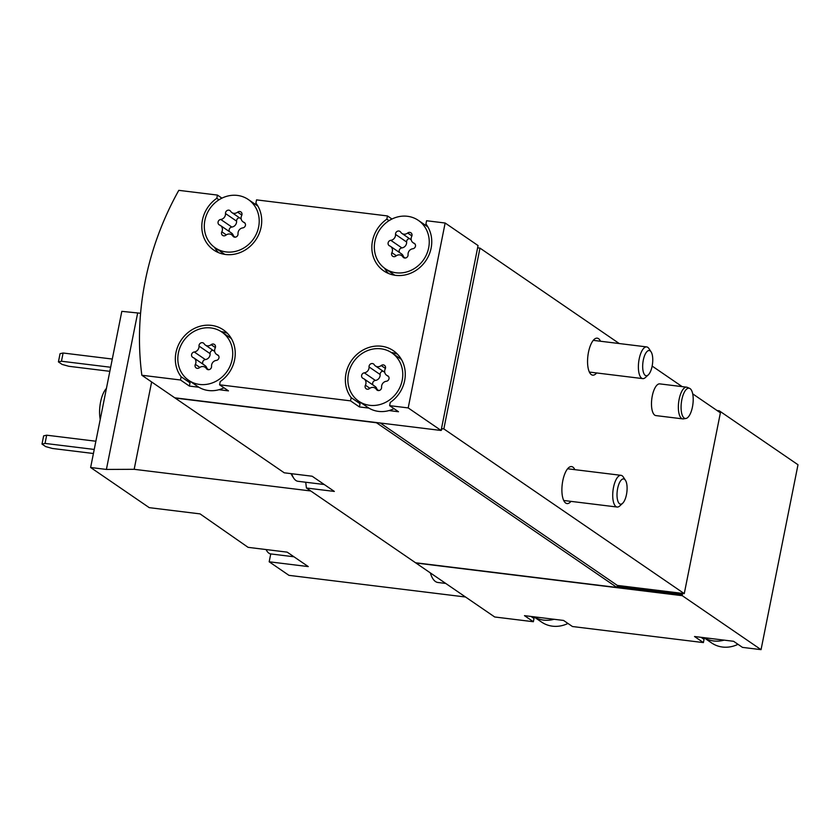 <?xml version="1.0" encoding="UTF-8"?>
<svg xmlns="http://www.w3.org/2000/svg" width="840" height="840" viewBox="0 0 840 840"><rect width="100%" height="100%" fill="white"/><g stroke="black" fill="none" stroke-linecap="round" stroke-linejoin="round"><path stroke-width="1.26" d="M310.748 490.969L134.169 469.308L106.397 469.434L90.626 467.502L149.247 507.654L200.067 513.891L248.094 547.344L287.185 552.143L308.269 566.591L269.178 561.792L288.96 575.348L465.538 597.009M90.626 467.502L121.821 311.346L140.584 313.268M270.743 553.928L269.178 561.792M717.014 410.508L719.219 410.781L798 464.751L761.05 649.656L742.486 647.388L733.603 641.298L704.004 637.665L694.523 636.51L703.395 642.59L572.45 626.525L563.567 620.445L554.085 619.279L524.475 615.647L533.358 621.726L494.697 616.98L415.916 563.01A287.511 260.788 124.4 0 1 415.884 562.8M396.155 272.79A29.285 26.565 124.4 0 1 385.245 268.695A29.285 26.565 124.4 0 1 375.092 240.45A29.285 26.565 124.4 0 1 396.974 217.109A29.285 26.565 124.4 0 1 418.341 220.374A29.285 26.565 124.4 0 1 426.794 253.911A29.285 26.565 124.4 0 1 396.155 272.79M402.895 256.904A5.218 4.736 -55.6 0 0 395.923 256.043A2.982 2.709 -55.6 0 1 391.881 252.683A5.218 4.736 -55.6 0 0 389.666 245.91A2.982 2.709 -55.6 0 1 390.779 240.314A5.218 4.736 -55.6 0 0 395.524 234.402A2.982 2.709 -55.6 0 1 400.701 232.166A5.218 4.736 -55.6 0 0 407.663 233.027A2.982 2.709 -55.6 0 1 411.716 236.387A5.218 4.736 -55.6 0 0 413.931 243.159A2.982 2.709 -55.6 0 1 412.818 248.756A5.218 4.736 -55.6 0 0 408.062 254.667A2.982 2.709 -55.6 0 1 402.895 256.904L404.523 258.017M369.673 405.31A29.285 26.565 124.4 0 1 360.024 402.014A29.285 26.565 124.4 0 1 358.764 401.216A29.285 26.565 124.4 0 1 353.399 362.05A29.285 26.565 124.4 0 1 391.87 352.894A29.285 26.565 124.4 0 1 400.312 386.442A29.285 26.565 124.4 0 1 369.673 405.31M376.415 389.424A5.218 4.736 -55.6 0 0 369.453 388.563A2.982 2.709 -55.6 0 1 365.4 385.203A5.218 4.736 -55.6 0 0 363.185 378.431A2.982 2.709 -55.6 0 1 364.298 372.834A5.218 4.736 -55.6 0 0 369.044 366.923A2.982 2.709 -55.6 0 1 374.22 364.697A5.218 4.736 -55.6 0 0 381.181 365.547A2.982 2.709 -55.6 0 1 385.235 368.907A5.218 4.736 -55.6 0 0 387.45 375.68A2.982 2.709 -55.6 0 1 386.337 381.276A5.218 4.736 -55.6 0 0 381.581 387.188A2.982 2.709 -55.6 0 1 376.415 389.424L378.042 390.537M226.118 251.927A29.285 26.565 124.4 0 1 215.208 247.832A29.285 26.565 124.4 0 1 205.054 219.587A29.285 26.565 124.4 0 1 226.936 196.245A29.285 26.565 124.4 0 1 248.304 199.521A29.285 26.565 124.4 0 1 256.757 233.058A29.285 26.565 124.4 0 1 226.118 251.927M232.859 236.04A5.218 4.736 -55.6 0 0 225.887 235.19A2.982 2.709 -55.6 0 1 221.834 231.819A5.218 4.736 -55.6 0 0 219.618 225.057A2.982 2.709 -55.6 0 1 220.742 219.46A5.218 4.736 -55.6 0 0 225.488 213.539A2.982 2.709 -55.6 0 1 230.664 211.312A5.218 4.736 -55.6 0 0 237.626 212.163A2.982 2.709 -55.6 0 1 241.678 215.534A5.218 4.736 -55.6 0 0 243.894 222.296A2.982 2.709 -55.6 0 1 242.771 227.892A5.218 4.736 -55.6 0 0 238.025 233.803A2.982 2.709 -55.6 0 1 232.859 236.04L234.486 237.164M199.637 384.447A29.285 26.565 124.4 0 1 189.987 381.161A29.285 26.565 124.4 0 1 188.727 380.352A29.285 26.565 124.4 0 1 183.362 341.187A29.285 26.565 124.4 0 1 221.834 332.042A29.285 26.565 124.4 0 1 230.276 365.579A29.285 26.565 124.4 0 1 199.637 384.447M206.378 368.56A5.218 4.736 -55.6 0 0 199.406 367.71A2.982 2.709 -55.6 0 1 195.363 364.34A5.218 4.736 -55.6 0 0 193.148 357.578A2.982 2.709 -55.6 0 1 194.261 351.981A5.218 4.736 -55.6 0 0 199.007 346.059A2.982 2.709 -55.6 0 1 204.183 343.833A5.218 4.736 -55.6 0 0 211.145 344.683A2.982 2.709 -55.6 0 1 215.197 348.054A5.218 4.736 -55.6 0 0 217.413 354.816A2.982 2.709 -55.6 0 1 216.3 360.413A5.218 4.736 -55.6 0 0 211.543 366.334A2.982 2.709 -55.6 0 1 206.378 368.56L208.005 369.684M738.003 644.312A29.285 26.565 124.4 0 1 722.526 647.042A29.285 26.565 124.4 0 1 711.627 642.947L703.899 637.654M567.966 623.448A29.285 26.565 124.4 0 1 552.489 626.178A29.285 26.565 124.4 0 1 541.59 622.083L533.862 616.801M761.05 649.656L682.269 595.686L415.916 563.01M701.033 637.308L704.036 639.366A31.941 28.98 124.4 0 1 702.744 637.518M704.036 639.366L703.395 642.59M530.995 616.445L533.999 618.502A31.941 28.98 124.4 0 1 532.707 616.654M533.999 618.502L533.358 621.726M445.147 223.02L408.198 407.925L441.116 430.479L174.762 397.803L141.845 375.249A287.511 260.788 124.4 0 1 178.794 190.344L217.445 195.079L216.804 198.303A31.941 28.98 124.4 0 0 213.707 250.026A31.941 28.98 124.4 0 0 252.809 243.684A31.941 28.98 124.4 0 0 255.896 203.102L256.536 199.878L387.481 215.943L386.841 219.166A31.941 28.98 124.4 0 0 383.744 270.889A31.941 28.98 124.4 0 0 422.846 264.548A31.941 28.98 124.4 0 0 425.933 223.965L426.573 220.742L445.147 223.02L478.065 245.564L441.273 429.66M221.928 198.156L217.445 195.079M256.032 204.803L257.187 204.95M391.965 219.009L387.481 215.943M426.069 225.666L427.224 225.813M408.198 407.925L389.624 405.647L390.274 402.423A31.941 28.98 124.4 0 0 393.372 350.7A31.941 28.98 124.4 0 0 354.27 357.042A31.941 28.98 124.4 0 0 351.183 397.635L350.532 400.858L219.587 384.794L220.238 381.57A31.941 28.98 124.4 0 0 223.335 329.847A31.941 28.98 124.4 0 0 184.233 336.189A31.941 28.98 124.4 0 0 181.146 376.772L180.495 379.995L141.845 375.249M394.023 408.66A29.285 26.565 124.4 0 1 389.014 410.571L398.506 411.737L389.624 405.647M389.014 410.571A29.285 26.565 124.4 0 1 368.897 408.104L359.415 406.938L350.532 400.858M223.986 387.807A29.285 26.565 124.4 0 1 218.978 389.707L228.47 390.873L219.587 384.794M218.978 389.707A29.285 26.565 124.4 0 1 198.859 387.24L189.378 386.075L180.495 379.995M441.116 430.479L441.683 429.702M692.696 393.844L720.395 412.818L684.264 593.618L617.327 585.407L616.917 587.465L415.548 562.758L306.432 488.009L334.341 491.431L312.155 476.228L284.245 472.805L175.13 398.055A287.511 260.788 124.4 0 1 175.098 397.845M305.739 482.244A287.511 260.788 -55.6 0 0 306.432 488.009M616.917 587.465L376.499 422.762L175.13 398.055M478.023 247.874L479.976 248.115L443.846 428.915L441.893 428.683M682.164 386.631L652.155 366.072M619.29 343.56L479.976 248.115M682.752 418.887L655.883 415.59A15.971 6.09 -83 0 1 652.281 395.934A15.971 6.09 -83 0 1 659.768 383.88L686.648 387.177A15.971 6.09 97 0 0 679.15 399.231A15.971 6.09 97 0 0 682.752 418.887A15.971 6.09 97 0 0 683.435 418.877L685.933 418.467A15.257 5.817 97 0 0 692.916 404.04A15.257 5.817 97 0 0 689.63 388.364A15.257 5.817 97 0 0 681.839 399.704A15.257 5.817 97 0 0 685.933 418.467M596.631 372.96A18.637 7.098 -83 0 1 592.683 375.155A18.637 7.098 -83 0 1 587.905 355.793A18.637 7.098 -83 0 1 597.219 338.163A18.637 7.098 -83 0 1 600.526 341.25M570.969 501.375A18.637 7.098 -83 0 1 567.021 503.57A18.637 7.098 -83 0 1 562.244 484.207A18.637 7.098 -83 0 1 571.557 466.578A18.637 7.098 -83 0 1 574.865 469.665M684.264 593.618L443.846 428.915M617.327 585.407L380.279 423.014M682.311 593.376L682.101 594.405L617.117 586.436M719.219 410.781L718.998 411.863M682.101 594.405L682.269 595.686M682.469 594.657L617.075 586.635M389.025 220.658L386.841 219.166M388.49 273.473A31.941 28.98 124.4 0 1 384.552 268.202M418.341 220.374L427.224 226.464A29.285 26.565 124.4 0 1 427.917 226.958M394.832 275.247A29.285 26.565 124.4 0 1 394.128 274.774L385.245 268.695M351.183 397.635L360.056 403.715A31.941 28.98 124.4 0 1 358.071 400.722M391.156 352.433A31.941 28.98 124.4 0 1 397.499 354.197M360.056 403.715L359.415 406.938M368.897 408.104A29.285 26.565 124.4 0 1 367.647 407.295L358.764 401.216M391.87 352.894L400.743 358.985A29.285 26.565 124.4 0 1 401.436 359.478M181.146 376.772L190.019 382.851A31.941 28.98 124.4 0 1 188.034 379.858M221.12 331.569A31.941 28.98 124.4 0 1 227.462 333.344M190.019 382.851L189.378 386.075M198.859 387.24A29.285 26.565 124.4 0 1 197.61 386.431L188.727 380.352M221.834 332.042L230.706 338.121A29.285 26.565 124.4 0 1 231.399 338.615M248.304 199.521L257.187 205.601A29.285 26.565 124.4 0 1 257.88 206.094M224.794 254.384A29.285 26.565 124.4 0 1 224.081 253.911L215.208 247.832M218.453 252.609A31.941 28.98 124.4 0 1 214.515 247.338M218.988 199.804L216.804 198.303M724.122 640.143A29.285 26.565 124.4 0 1 713.654 640.962A29.285 26.565 124.4 0 1 704.004 637.665M554.085 619.279A29.285 26.565 124.4 0 1 543.617 620.099A29.285 26.565 124.4 0 1 533.967 616.812M206.955 368.519A5.218 4.736 -55.6 0 0 205.107 365.631L194.009 358.029M212.951 350.269A2.982 2.709 -55.6 0 0 210.105 353.661A5.218 4.736 -55.6 0 1 205.359 359.583A2.982 2.709 -55.6 0 0 203.091 364.256M233.436 235.998A5.218 4.736 -55.6 0 0 231.588 233.111L220.49 225.509M239.431 217.749A2.982 2.709 -55.6 0 0 236.586 221.141A5.218 4.736 -55.6 0 1 231.84 227.062A2.982 2.709 -55.6 0 0 229.572 231.735M376.992 389.382A5.218 4.736 -55.6 0 0 375.144 386.495L364.046 378.893M382.988 371.133A2.982 2.709 -55.6 0 0 380.142 374.524A5.218 4.736 -55.6 0 1 375.396 380.436A2.982 2.709 -55.6 0 0 373.128 385.119M403.473 256.861A5.218 4.736 -55.6 0 0 401.625 253.974L390.526 246.372M409.469 238.613A2.982 2.709 -55.6 0 0 406.623 242.004A5.218 4.736 -55.6 0 1 401.877 247.916A2.982 2.709 -55.6 0 0 399.609 252.599M445.746 583.443L437.923 582.488A34.608 13.188 -83 0 1 430.332 572.891M134.169 469.308L151.631 381.959M106.397 469.434L137.603 313.288M94.227 449.442L45.035 443.415L42 444.077L45.696 446.607L52.437 448.476L93.419 453.506M95.876 441.231L46.683 435.194L43.638 435.855L42 444.077M45.035 443.415L46.683 435.194M110.649 367.258L61.457 361.231L58.422 361.893L62.118 364.423L68.859 366.293L109.841 371.322M112.298 359.048L63.105 353.01L60.06 353.671L58.422 361.893M61.457 361.231L63.105 353.01M106.418 388.447A20.233 7.707 97 0 0 100.58 402.045A20.233 7.707 97 0 0 100.233 419.401M293.947 556.784L270.816 553.938A26.618 10.143 -83 0 1 268.926 553.203A26.618 10.143 -83 0 1 266.102 549.559M689.63 388.364L687.299 387.356A15.971 6.09 97 0 0 686.648 387.177M617.642 488.523A12.705 4.841 97 0 0 617.862 501.06A12.705 4.841 97 0 0 622.629 503.286A12.705 4.841 97 0 0 626.861 492.135A12.705 4.841 97 0 0 625.453 480.302A12.705 4.841 97 0 0 617.642 488.523M625.453 480.302L623.322 477.036A15.971 6.09 97 0 0 621.012 475.325A15.971 6.09 97 0 0 613.515 487.379A15.971 6.09 97 0 0 617.117 507.034A15.971 6.09 97 0 0 619.784 505.932L622.629 503.286M291.102 473.644A27.153 10.342 97 0 0 292.331 476.028L293.717 478.149A29.285 11.151 97 0 0 297.959 481.288L324.24 484.512M291.711 473.729A29.285 11.151 97 0 0 293.717 478.149M643.303 360.108A12.705 4.841 97 0 0 643.524 372.656A12.705 4.841 97 0 0 648.291 374.871A12.705 4.841 97 0 0 652.523 363.72A12.705 4.841 97 0 0 651.105 351.887A12.705 4.841 97 0 0 643.303 360.108M651.105 351.887L648.984 348.631A15.971 6.09 97 0 0 646.663 346.909A15.971 6.09 97 0 0 639.177 358.964A15.971 6.09 97 0 0 642.779 378.62A15.971 6.09 97 0 0 645.435 377.517L648.291 374.871M199.826 367.406L195.363 364.34M205.359 359.583L194.261 351.981M210.105 353.661L199.007 346.059M215.387 347.592L211.145 344.683M218.327 355.446L217.413 354.816M226.306 234.885L221.834 231.819M231.84 227.062L220.742 219.46M236.586 221.141L225.488 213.539M241.868 215.072L237.626 212.163M244.808 222.925L243.894 222.296M369.863 388.258L365.4 385.203M375.396 380.436L364.298 372.834M380.142 374.524L369.044 366.923M385.423 368.456L381.181 365.547M388.364 376.31L387.45 375.68M396.344 255.738L391.881 252.683M401.877 247.916L390.779 240.314M406.623 242.004L395.524 234.402M411.905 235.924L407.663 233.027M414.844 243.789L413.931 243.159M208.709 369.726L205.149 367.29M214.694 351.477L205.401 345.104M218.558 355.74L216.552 354.365M235.19 237.195L231.63 234.77M241.174 218.946L231.882 212.583M245.039 223.22L243.033 221.844M378.745 390.579L375.186 388.143M384.731 372.33L375.438 365.967M388.605 376.604L386.589 375.218M405.227 258.059L401.667 255.623M411.212 239.809L401.919 233.447M415.076 244.083L413.07 242.697M563.714 500.483L617.117 507.034M567.609 468.772L621.012 475.325M589.375 372.068L642.779 378.62M593.26 340.358L646.663 346.909"/></g></svg>
